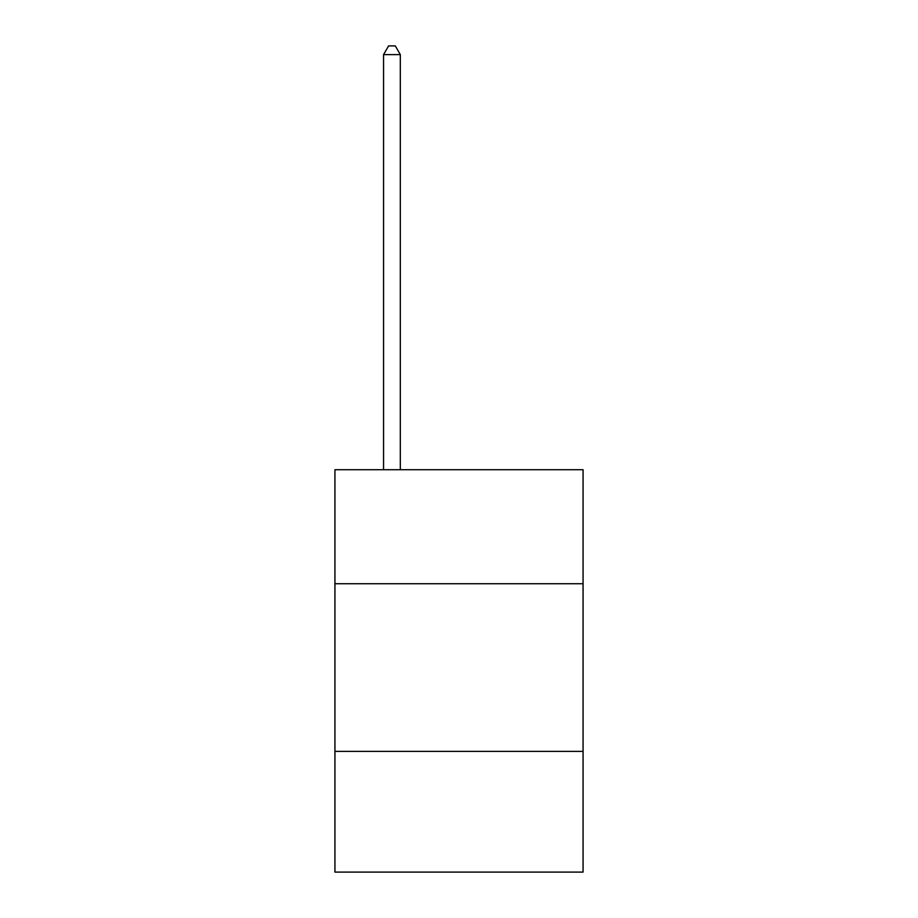 <?xml version="1.0" encoding="UTF-8"?>
<svg xmlns="http://www.w3.org/2000/svg" width="918" height="918" viewBox="0 0 918 918"><rect width="100%" height="100%" fill="white"/><g stroke="black" fill="none" stroke-linecap="round" stroke-linejoin="round"><path stroke-width="1.38" d="M583.068 583.733L583.068 469.729L334.932 469.729L334.932 583.733L583.068 583.733L583.068 872.1L334.932 872.1L334.932 583.733M583.068 751.394L334.932 751.394M400.317 469.729L400.317 54.621L383.552 54.621L383.552 469.729M383.552 54.621L388.589 45.9L395.291 45.9L400.317 54.621"/></g></svg>
